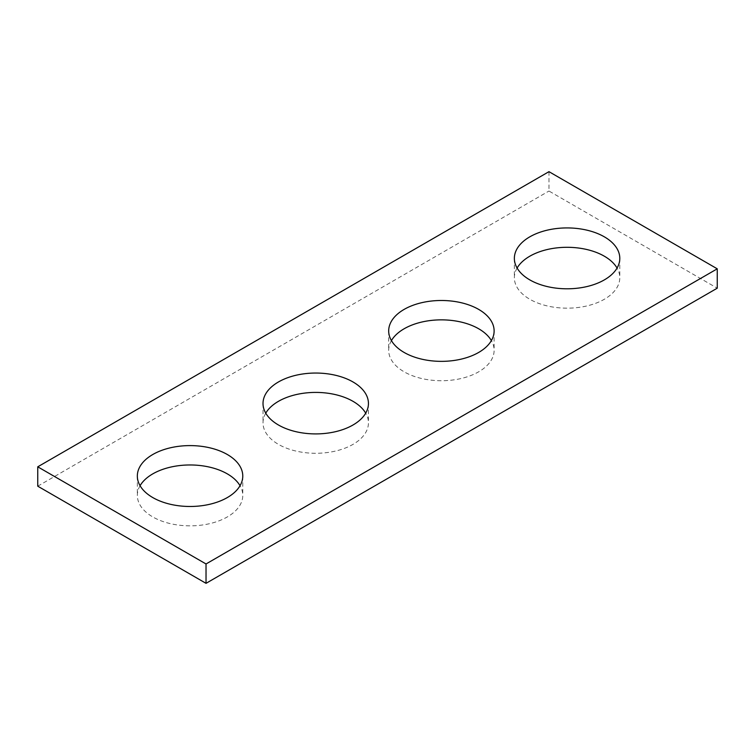 <?xml version="1.0" encoding="UTF-8"?>
<svg xmlns="http://www.w3.org/2000/svg" width="755" height="755" viewBox="0 0 755 755"><rect width="100%" height="100%" fill="white"/><g stroke="black" fill="none" stroke-linecap="round" stroke-linejoin="round"><path stroke-width="0.57" stroke-dasharray="3.77 2.83" d="M548.97 171.668L548.97 191.034L717.25 288.183M37.75 486.182L548.97 191.034M265.751 413.164A52.718 30.436 0 0 0 263.014 422.847A52.718 30.436 0 0 0 278.453 444.365A52.718 30.436 0 0 0 335.899 450.971A52.718 30.436 0 0 0 368.44 422.847A52.718 30.436 0 0 0 365.703 413.164M517.099 268.044A52.718 30.436 0 0 0 514.363 277.736A52.718 30.436 0 0 0 529.802 299.254A52.718 30.436 0 0 0 587.248 305.85A52.718 30.436 0 0 0 619.798 277.736A52.718 30.436 0 0 0 617.052 268.044M140.071 485.72A52.718 30.436 0 0 0 137.335 495.403A52.718 30.436 0 0 0 152.774 516.93A52.718 30.436 0 0 0 210.23 523.526A52.718 30.436 0 0 0 242.77 495.403A52.718 30.436 0 0 0 240.033 485.72M391.43 340.609A52.718 30.436 0 0 0 388.683 350.292A52.718 30.436 0 0 0 404.123 371.809A52.718 30.436 0 0 0 461.579 378.406A52.718 30.436 0 0 0 494.119 350.292A52.718 30.436 0 0 0 491.382 340.609M263.014 403.481L263.014 422.847M368.44 403.481L368.44 422.847M514.363 258.361L514.363 277.736M619.798 258.361L619.798 277.736M137.335 476.037L137.335 495.403M242.77 476.037L242.77 495.403M388.683 330.926L388.683 350.292M494.119 330.926L494.119 350.292"/><path stroke-width="1.13" d="M206.03 583.332L717.25 288.183L717.25 268.818L206.03 563.966L206.03 583.332L37.75 486.182L37.75 466.816L548.97 171.668L717.25 268.818M278.453 424.999A52.718 30.436 0 0 0 335.899 431.596A52.718 30.436 0 0 0 368.44 403.481A52.718 30.436 0 0 0 315.732 373.045A52.718 30.436 0 0 0 263.014 403.481A52.718 30.436 0 0 0 278.453 424.999M365.703 413.164A52.718 30.436 0 0 0 315.732 392.411A52.718 30.436 0 0 0 265.751 413.164M529.802 279.888A52.718 30.436 0 0 0 587.248 286.485A52.718 30.436 0 0 0 619.798 258.361A52.718 30.436 0 0 0 567.081 227.925A52.718 30.436 0 0 0 514.363 258.361A52.718 30.436 0 0 0 529.802 279.888M617.052 268.044A52.718 30.436 0 0 0 567.081 247.3A52.718 30.436 0 0 0 517.099 268.044M152.774 497.564A52.718 30.436 0 0 0 210.23 504.161A52.718 30.436 0 0 0 242.77 476.037A52.718 30.436 0 0 0 190.052 445.601A52.718 30.436 0 0 0 137.335 476.037A52.718 30.436 0 0 0 152.774 497.564M240.033 485.72A52.718 30.436 0 0 0 190.052 464.967A52.718 30.436 0 0 0 140.071 485.72M37.75 466.816L206.03 563.966M404.123 352.443A52.718 30.436 0 0 0 461.579 359.04A52.718 30.436 0 0 0 494.119 330.926A52.718 30.436 0 0 0 441.401 300.49A52.718 30.436 0 0 0 388.683 330.926A52.718 30.436 0 0 0 404.123 352.443M491.382 340.609A52.718 30.436 0 0 0 441.401 319.856A52.718 30.436 0 0 0 391.43 340.609"/></g></svg>
